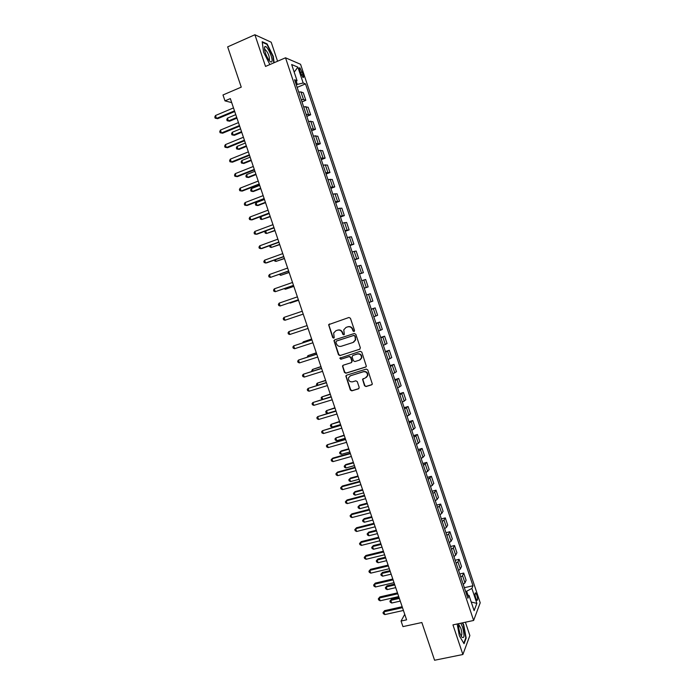 <?xml version="1.0" encoding="UTF-8"?>
<svg xmlns="http://www.w3.org/2000/svg" width="695" height="695" viewBox="0 0 695 695"><rect width="100%" height="100%" fill="white"/><g stroke="black" fill="none" stroke-linecap="round" stroke-linejoin="round"><path stroke-width="1.04" d="M354.033 331.524L354.537 330.472L350.436 318.267L348.951 317.476L328.605 324.669L332.679 337.57L333.713 338.126L334.208 337.622L333.652 333.027L335.92 330.724L337.553 330.195C339.742 329.725 341.315 330.559 342.27 332.714L342.8 334.286L343.834 334.834L344.338 334.312L343.764 329.786L346.075 327.406L347.717 326.867C349.924 326.398 351.505 327.241 352.469 329.395L352.999 330.968L354.033 331.524M476.857 595.181L475.641 592.896C474.763 592.931 474.798 594.659 475.736 598.082L476.952 600.358C477.821 600.306 477.795 598.586 476.857 595.181M364.519 385.742L366.004 386.542L371.564 384.856L372.329 384.022L367.768 369.905L366.282 369.097L346.562 375.213L345.841 375.969L350.367 390.051L351.835 390.851L358.49 388.826L359.202 387.358L357.273 381.625L355.797 380.825L352.495 381.833C349.681 382.041 348.351 380.695 348.49 377.819L350.445 375.76L363.433 371.747C366.204 371.512 367.559 372.824 367.49 375.674L365.483 377.845L362.555 379.322L364.519 385.742L366.317 386.324L372.025 384.578M277.566 61.23L271.198 42.221L254.9 34.75L227.665 46.869L241.252 87.144L222.991 94.963L224.989 100.871L230.34 98.594L406.601 619.836L401.067 621.043L402.952 626.612L421.856 622.52L434.584 660.25L462.887 654.508L469.863 635.551L465.398 622.216M254.9 34.75L265.533 66.425L285.523 57.798L473.634 620.461L452.949 624.883L462.887 654.508M359.636 349.316L360.358 347.813L355.814 334.286L354.328 333.496L334.66 339.872L333.947 340.585L338.482 354.78L339.951 355.571L359.984 349.133L339.951 355.571M361.8 352.113L366.361 366.291L365.613 367.099L345.893 373.232L344.425 372.433L342.479 365.978L343.2 365.222L351.157 362.729L351.87 361.244L350.584 357.43L349.107 356.631L340.828 359.254L339.786 358.177L360.314 351.314L361.8 352.113M299.806 70.89L302.959 77.501C303.741 77.779 303.776 76.754 303.081 74.443L299.927 67.823C299.154 67.554 299.119 68.57 299.806 70.89M285.523 57.798L300.57 64.296L480.21 602.791L473.634 620.461M295.384 82.158L297.052 80.689L294.584 79.76L467.883 598.265L469.029 595.441L466.771 594.946M297.052 80.689L291.657 64.539L297.886 67.154L303.176 83L296.226 84.668M297.139 87.396L305.513 83.886L303.176 83M305.513 83.886L472.982 585.755L471.888 588.43L476.874 603.373L474.112 610.644L469.029 595.441M404.742 614.328L401.067 621.043M224.989 100.871L231.696 102.617M297.234 84.243L296.279 81.376M467.978 595.207L466.649 591.236L465.607 591.471M301.986 101.896L305.826 100.306L303.307 92.765L300.952 91.94L298.694 92.061M306.816 116.369L310.665 114.797L308.146 107.265L303.593 106.709M311.647 130.816L315.495 129.27L312.985 121.747L308.484 121.338M316.468 145.238L320.326 143.717L317.815 136.203L313.367 135.942M321.281 159.642L325.138 158.139L322.636 150.641L318.24 150.528M326.085 174.019L329.951 172.534L327.449 165.054L323.106 165.08M330.889 188.371L334.747 186.912L332.253 179.44L327.962 179.614M335.676 202.705L339.542 201.263L337.049 193.801L332.809 194.122M340.454 217.014L344.329 215.598L341.844 208.144L337.648 208.613M345.233 231.296L349.107 229.897L346.623 222.461L342.487 223.069M350.002 245.561L353.877 244.18L351.401 236.76L347.309 237.508M354.763 259.8L358.637 258.444L356.161 251.034L352.13 251.929M359.515 274.021L363.398 272.683L360.922 265.281L356.935 266.315M364.258 288.208L368.142 286.896L365.674 279.503L361.739 280.684M366.526 295.019L370.418 293.707L366.534 295.028M369.028 302.481L372.885 301.091L370.418 293.707M371.26 309.179L375.152 307.894L371.321 309.353M373.806 316.79L377.611 315.252L375.152 307.894M375.986 323.314L379.878 322.046L376.099 323.653M378.584 331.081L382.337 329.404L379.878 322.046M380.704 337.431L384.604 336.189L380.869 337.926M383.345 345.337L387.054 343.53L384.604 336.189M385.412 351.522L389.313 350.297L385.629 352.183M388.105 359.584L391.763 357.63L389.313 350.297M390.121 365.596L394.022 364.389L390.39 366.404M392.857 373.797L396.463 371.703L394.022 364.389M394.812 379.644L398.721 378.454L395.134 380.617M397.601 387.992L401.163 385.76L398.721 378.454M399.503 393.665L403.413 392.501L399.877 394.795M402.336 402.162L405.845 399.799L403.413 392.501M404.177 407.67L408.095 406.523L404.612 408.955M407.07 416.314L410.528 413.803L408.095 406.523M408.851 421.648L412.769 420.527L409.338 423.099M411.788 430.44L415.202 427.799L412.769 420.527M413.516 435.609L417.434 434.505L414.055 437.207M416.505 444.539L419.867 441.759L417.434 434.505M418.173 449.543L422.1 448.457L418.764 451.307M421.205 458.622L424.523 455.703L422.1 448.457M422.829 463.461L426.756 462.392L423.464 465.372M425.905 472.678L429.171 469.629L426.756 462.392M427.468 477.352L431.395 476.301L428.163 479.42M430.596 486.717L433.81 483.529L431.395 476.301M432.108 491.217L436.034 490.192L434.679 492.208L432.846 493.441M435.279 500.73L437.103 499.47L438.449 497.403L436.034 490.192M436.729 505.065L440.665 504.057L439.344 506.177L437.529 507.446M439.961 514.717L441.768 513.423L443.071 511.259L440.665 504.057M441.351 518.896L445.295 517.905L444.001 520.112L442.202 521.424M444.626 528.686L446.416 527.357L447.693 525.099L445.295 517.905M445.964 532.7L449.908 531.727L448.649 534.038L446.868 535.385M449.283 542.63L451.064 541.266L452.306 538.912L449.908 531.727M450.568 546.478L454.521 545.532L453.296 547.929L451.524 549.319M453.939 556.556L455.703 555.149L456.91 552.699L454.521 545.532M455.173 560.24L459.117 559.31L457.927 561.803L456.172 563.228M458.587 570.456L460.333 569.014L461.515 566.468L459.117 559.31M459.76 573.983L463.713 573.071L462.557 575.66L460.811 577.119M463.226 584.339L464.964 582.853L466.102 580.212L463.713 573.071M464.347 587.701L472.982 585.755M305.826 100.306L303.489 99.541L301.248 99.68M310.665 114.797L306.139 114.319M315.495 129.27L311.021 128.94M320.326 143.717L315.895 143.526M325.138 158.139L320.769 158.095M329.951 172.534L325.625 172.638M334.747 186.912L330.481 187.163M339.542 201.263L335.329 201.663M344.329 215.598L340.168 216.136M349.107 229.897L344.998 230.584M353.877 244.18L349.82 245.014M358.637 258.444L354.632 259.409M363.398 272.683L359.437 273.795M368.142 286.896L364.232 288.147M466.649 591.236L471.888 588.43M294.193 72.132L297.886 67.154M476.874 603.373L471.236 602.035M274.134 62.715L273.239 56.217L267.089 43.907L262.197 41.717L263.579 52.151L269.851 64.566M457.18 623.98L459.352 635.795L464.051 643.7L466.171 638.045L463.687 624.744L462.557 622.824M266.533 44.15L267.089 43.907M465.693 638.14L466.171 638.045M354.276 331.393L353.329 330.82L352.799 329.248C351.844 327.093 350.263 326.25 348.056 326.719L347.717 326.867M345.945 327.449L348.056 326.719M335.815 330.768L337.9 330.047C340.09 329.578 341.662 330.412 342.618 332.558L343.148 334.13L344.077 334.703M329.465 323.913L328.961 325.321L333.035 337.414L333.956 337.987M334.729 339.846L334.312 341.193L338.83 354.598L340.298 355.388M354.702 336.05L353.659 335.494L336.389 341.08L335.902 342.122L336.458 343.773C337.405 345.91 338.978 346.753 341.158 346.292L352.973 342.505L355.327 340.02L355.032 335.885L353.659 335.494M336.571 340.993L353.99 335.338M353.625 342.218L355.658 339.864L355.258 337.709M355.032 335.885L355.588 337.553M343.174 365.231L342.844 366.508L344.772 372.233L346.232 373.024L366.013 366.873M351.531 362.529L352.2 361.061L350.923 357.247L349.446 356.448L340.828 359.254M340.359 357.638L341.176 359.072M359.463 360.123L361.452 357.995C361.565 355.102 360.219 353.772 357.412 354.007L352.825 355.458L352.113 356.943L353.399 360.766L354.884 361.556L359.463 360.123M360.21 359.767L361.782 357.803C361.887 354.919 360.54 353.59 357.734 353.825L357.412 354.007M352.808 355.458L357.734 353.825M363.198 378.558L362.912 379.783L364.84 385.525M366.378 377.394L367.803 375.465C367.872 372.624 366.517 371.312 363.746 371.547L363.433 371.747M349.967 375.96L363.746 371.547M346.51 375.231L346.197 376.482L350.697 389.826L352.165 390.633L358.933 388.566M235.77 114.658L227.473 118.124L228.438 120.956L229.593 121.208L236.943 118.141M229.593 121.208L227.161 120.739L228.438 120.956L236.726 117.498M227.161 120.739L226.779 119.61L227.473 118.124M234.484 110.852L216.484 118.419L215.493 115.509L233.485 107.916M234.71 111.539L217.709 118.68L215.189 118.202L214.79 117.038L215.493 115.509M217.709 118.68L215.189 118.202M240.566 128.853L232.269 132.276L233.225 135.099L234.371 135.308L241.73 132.285M232.269 132.276L231.565 133.735L231.948 134.865L233.225 135.099L241.53 131.685M245.361 143.022L237.056 146.402L238.011 149.225L239.141 149.39L246.499 146.402M237.056 146.402L236.343 147.844L236.726 148.973L238.011 149.225L246.317 145.854M250.148 157.174L241.834 160.51L242.781 163.325L243.902 163.447L251.269 160.502M241.834 160.51L241.113 161.926L241.495 163.056L242.781 163.325L251.104 159.998M239.445 125.526L221.427 132.988L220.437 130.078L238.455 122.598M239.662 126.16L222.635 133.205L220.124 132.754L219.733 131.59L220.437 130.078M244.397 140.182L226.362 147.54L225.371 144.63L243.406 137.254M244.597 140.764L227.552 147.714L225.058 147.279L224.659 146.115L225.371 144.63M249.34 154.803L231.287 162.057L230.306 159.155L248.358 151.875M249.522 155.341L232.469 162.187L229.976 161.779L229.585 160.623L230.306 159.155M254.926 171.3L246.603 174.593L247.55 177.399L248.654 177.486L256.029 174.575M246.603 174.593L245.882 175.983L246.265 177.112L247.55 177.399L255.873 174.124M254.283 169.406L236.204 176.556L235.223 173.663L253.293 166.487M254.448 169.893L237.369 176.643L234.893 176.261L234.502 175.105L235.223 173.663M271.884 61.508C273.43 58.45 266.506 44.072 264.76 46.782L264.613 47.043C264.222 50.596 265.664 54.983 268.956 60.213C270.416 62.09 271.389 62.515 271.884 61.508M268.913 60.161L269.469 59.796C269.46 56.06 268.088 52.69 265.351 49.684L264.56 49.762M262.267 42.247L266.915 44.324L272.883 56.252L273.795 62.863M458.743 623.641C458.37 626.195 458.804 629.479 460.047 633.493L461.532 636.828C464.382 639.165 464.729 635.899 462.575 627.046L460.759 623.215M461.02 635.908C462.166 635.36 462.114 632.832 460.863 628.332L459.16 625.248L458.596 625.239L459.004 623.589M462.192 622.902L463.4 624.961L465.806 637.845L463.782 643.24M259.695 185.409L251.364 188.649L252.311 191.455L253.397 191.499L260.781 188.632M251.364 188.649L250.634 190.022L251.017 191.151L252.311 191.455L260.642 188.223M264.456 199.491L256.116 202.688L257.063 205.494L258.132 205.494L265.525 202.662M256.116 202.688L255.386 204.043L255.76 205.164L257.063 205.494L265.403 202.306M269.208 213.547L260.86 216.701L261.815 219.498L270.268 216.675M260.86 216.701L260.121 218.039L260.503 219.16L261.815 219.498L270.155 216.362M265.69 230.966L266.55 233.494L274.994 230.662M265.386 231.079L264.856 232.008L265.238 233.129L266.55 233.494L274.907 230.392M270.564 245.352L271.276 247.455L279.72 244.631M269.764 245.648L269.964 247.072L271.276 247.455L279.642 244.405M259.209 183.984L241.122 191.029L240.14 188.137L258.227 181.065M259.357 184.418L242.268 191.073L239.801 190.717L239.401 189.561L240.14 188.137M264.135 198.535L246.021 205.485L245.04 202.593L263.144 195.625M264.265 198.918L247.159 205.485L244.692 205.147L244.301 203.991L245.04 202.593M269.043 213.061L250.921 219.915L249.939 217.031L268.062 210.159M269.156 213.4L252.033 219.872L249.583 219.55L249.192 218.404L249.939 217.031M273.952 227.569L255.803 234.319L254.83 231.435L272.97 224.667M274.047 227.856L256.907 234.232L254.466 233.937L254.075 232.79L254.83 231.435M278.843 242.051L260.686 248.697L259.713 245.821L277.87 239.158M278.93 242.294L261.772 248.567L259.339 248.297L258.948 247.151L259.713 245.821M275.429 259.713L276.002 261.398L284.437 258.575M274.369 260.095L274.681 260.999L276.002 261.398L284.377 258.392M283.734 256.507L265.56 263.058L264.587 260.182L282.761 253.614M283.803 256.698L266.628 262.884L264.204 262.64L263.822 261.494L264.587 260.182M280.285 274.056L280.719 275.324L289.146 272.501M279.225 274.429L280.719 275.324L289.094 272.362M288.616 270.946L270.424 277.392L269.452 274.525L287.643 268.053M288.668 271.085L270.424 277.392L269.069 276.958L268.678 275.811L269.452 274.525M285.141 288.373L285.428 289.224L293.846 286.401M284.081 288.746L285.428 289.224L293.811 286.305M293.49 285.35L275.272 291.7L274.308 288.842L292.517 282.474M293.525 285.454L275.272 291.7L273.917 291.248L273.526 290.102L274.308 288.842M289.98 302.664L290.128 303.107L298.537 300.275M289.407 302.864L298.52 300.231M298.355 299.745L280.128 305.991L279.155 303.133L297.382 296.869M298.372 299.788L280.128 305.991L278.756 305.513L278.374 304.375L279.155 303.133M295.775 316.642L303.22 314.131L295.775 316.642M283.994 317.398L283.213 318.623L283.595 319.761L284.967 320.256L303.211 314.105L284.967 320.256L283.994 317.398L302.247 311.238M289.798 334.495L288.425 333.991L288.034 332.853L288.833 331.645L307.094 325.581L289.832 331.28L288.833 331.645L289.798 334.495L308.067 328.448M311.638 339.021L303.255 341.853L303.498 342.565M311.664 339.099L303.255 341.853L302.542 342.878M316.303 352.817L307.92 355.649L308.302 356.778M316.347 352.938L307.92 355.649L307.242 357.117M320.96 366.595L312.585 369.419L313.106 370.956M321.02 366.76L312.585 369.419L311.786 370.531L312.046 371.295M325.616 380.347L317.25 383.18L317.902 385.117M325.686 380.556L317.25 383.18L316.434 384.266L316.937 385.421M330.255 394.074L321.898 396.906L322.697 399.26M330.342 394.334L321.898 396.906L321.081 397.983L322.228 399.399M334.894 407.791L326.546 410.615L327.467 413.36L335.92 410.832M334.999 408.087L326.546 410.615L325.72 411.675L326.094 412.769L327.467 413.36M339.525 421.474L331.176 424.306L332.106 427.043L340.567 424.558M339.638 421.822L331.176 424.306L330.351 425.34L330.724 426.435L332.106 427.043M344.147 435.148L335.807 437.972L336.736 440.708L345.198 438.267M344.277 435.53L335.807 437.972L334.973 438.988L335.346 440.083L336.736 440.708M348.76 448.788L341.245 450.925L340.428 451.62L341.349 454.348L349.828 451.95M348.907 449.222L340.428 451.62L339.594 452.619L339.959 453.705L341.349 454.348M353.364 462.418L345.849 464.512L345.041 465.25L345.971 467.97L354.45 465.615M353.529 462.887L345.041 465.25L344.199 466.223L344.572 467.309L345.971 467.97M357.968 476.023L350.445 478.073L349.655 478.855L350.575 481.574L359.063 479.263M358.142 476.535L349.655 478.855L348.803 479.802L349.168 480.888L350.575 481.574M362.564 489.601L355.032 491.626L354.25 492.434L355.171 495.153L363.667 492.885M362.747 490.157L354.25 492.434L353.399 493.372L353.764 494.458L355.171 495.153M367.151 503.163L359.61 505.143L358.846 505.995L359.767 508.705L368.272 506.481M367.351 503.762L358.846 505.995L357.986 506.916L359.61 505.143M359.767 508.705L358.351 507.993L357.986 506.916M371.729 516.706L364.18 518.652L363.433 519.539L364.345 522.24L372.859 520.06M371.947 517.349L363.433 519.539L362.564 520.433L364.18 518.652M364.345 522.24L362.929 521.511L362.564 520.433M376.299 530.224L368.75 532.135L368.011 533.056L368.923 535.758L377.446 533.621M376.534 530.911L368.011 533.056L367.142 533.934L368.75 532.135M368.923 535.758L367.507 535.011L367.142 533.934M380.86 543.725L373.302 545.592L372.581 546.557L373.502 549.259L382.024 547.156M381.112 544.454L372.581 546.557L371.703 547.417L373.302 545.592M373.502 549.259L372.068 548.494L371.703 547.417M385.421 557.199L377.854 559.032L377.15 560.04L378.063 562.733L386.594 560.674M385.682 557.972L377.15 560.04L376.264 560.874L377.854 559.032M378.063 562.733L376.629 561.951L376.264 560.874M389.973 570.656L382.406 572.454L381.703 573.497L382.615 576.181L391.155 574.166M390.243 571.472L381.703 573.497L380.817 574.313L382.406 572.454M382.615 576.181L381.181 575.382L380.817 574.313M311.907 339.82L293.655 345.875L311.933 339.898M294.619 348.716L293.238 348.186L292.856 347.048L293.655 345.875L294.619 348.716L312.906 342.765M316.729 354.068L298.476 360.071L316.772 354.198M299.441 362.912L298.051 362.364L297.668 361.235L298.476 360.071L299.441 362.912L317.737 357.056M321.542 368.298L303.289 374.249L321.603 368.48M304.245 377.081L302.855 376.516L302.473 375.387L303.289 374.249L304.245 377.081L322.567 371.33M326.346 382.502L308.094 388.409L326.424 382.728M309.049 391.233L307.65 390.651L307.268 389.521L308.094 388.409L309.049 391.233L327.38 385.577M331.141 396.689L312.889 402.535L331.228 396.958M313.845 405.359L312.446 404.759L312.055 403.63L312.889 402.535L313.845 405.359L332.193 399.807M335.928 410.849L317.676 416.644L336.033 411.171M318.631 419.467L317.224 418.85L316.842 417.721L317.676 416.644L318.631 419.467L336.997 414.003M340.706 424.984L322.454 430.735L340.837 425.349M323.41 433.55L321.993 432.916L321.611 431.786L322.454 430.735L323.41 433.55L341.792 428.181M345.485 439.101L327.223 444.8L345.623 439.509M328.179 447.606L326.763 446.955L326.381 445.834L327.223 444.8L328.179 447.606L346.579 442.341M350.245 453.192L332.853 458.101L331.993 458.839L350.402 453.653M332.94 461.645L331.515 460.976L331.141 459.855L331.993 458.839L332.94 461.645L351.357 456.476M355.006 467.266L337.596 472.079L336.745 472.861L355.18 467.761M337.701 475.658L336.267 474.972L335.894 473.851L336.745 472.861L337.701 475.658L356.127 470.584M359.758 481.314L342.331 486.031L341.497 486.856L359.94 481.861M342.444 489.654L341.01 488.941L340.637 487.829L341.497 486.856L342.444 489.654L360.896 484.676M364.501 495.335L347.057 499.966L346.24 500.834L364.701 495.926M347.187 503.623L345.745 502.893L345.372 501.781L346.24 500.834L347.187 503.623L365.648 498.741M369.236 509.339L351.783 513.883L350.975 514.786L369.453 509.974M351.922 517.567L350.471 516.828L350.098 515.716L350.975 514.786L351.922 517.567L370.4 512.78M350.098 515.716L351.783 513.883M373.962 523.318L356.492 527.774L355.701 528.713L374.197 523.995M356.639 531.493L355.197 530.737L354.815 529.625L355.701 528.713L356.639 531.493L375.144 526.801M354.815 529.625L356.492 527.774M378.679 537.27L361.2 541.64L360.418 542.621L378.931 538M361.365 545.401L359.906 544.619L359.532 543.507L360.418 542.621L361.365 545.401L379.87 540.797M359.532 543.507L361.2 541.64M383.397 551.205L365.891 555.487L365.127 556.504L383.657 551.978M366.074 559.284L364.614 558.485L364.232 557.373L365.127 556.504L366.074 559.284L384.596 554.775M364.232 557.373L365.891 555.487M388.097 565.122L370.583 569.309L369.836 570.369L388.375 565.939M370.774 573.14L369.306 572.324L368.932 571.221L369.836 570.369L370.774 573.14L389.322 568.727M368.932 571.221L370.583 569.309M392.797 579.005L375.265 583.114L374.527 584.208L393.083 579.873M375.465 586.98L373.997 586.146L373.623 585.042L374.527 584.208L375.465 586.98L394.03 582.662M373.623 585.042L375.265 583.114M394.517 584.095L386.941 585.85L386.255 586.928L387.167 589.612L395.716 587.64M394.803 584.947L386.255 586.928L385.36 587.727L386.941 585.85M387.167 589.612L385.725 588.804L385.36 587.727M397.488 592.878L379.939 596.892L379.218 598.03L397.792 593.791M380.156 600.793L378.679 599.941L378.306 598.838L379.218 598.03L380.156 600.793L398.73 596.562M378.306 598.838L379.939 596.892M399.052 597.509L391.467 599.229L390.798 600.35L391.711 603.025L400.268 601.097M399.356 598.404L390.798 600.35L389.904 601.123L391.467 599.229M391.711 603.025L390.26 602.2L389.904 601.123M402.17 606.726L384.613 610.653L383.901 611.826L402.492 607.673M384.839 614.589L383.362 613.72L382.988 612.616L383.901 611.826L384.839 614.589L403.43 610.453M382.988 612.616L384.613 610.653M303.489 99.541L300.952 91.94M308.371 114.145L305.835 106.552M313.237 128.714L310.708 121.139M318.102 143.266L315.573 135.699M322.949 157.791L320.43 150.242M327.797 172.299L325.277 164.758M332.636 186.773L330.116 179.249M337.466 201.229L334.955 193.714M342.288 215.667L339.777 208.161M347.1 230.071L344.598 222.582M351.905 244.458L349.411 236.978M356.7 258.818L354.207 251.355M361.496 273.161L359.002 265.707M366.274 287.478L363.789 280.033M371.052 301.769L368.567 294.341M375.821 316.043L373.345 308.623M380.582 330.29L378.106 322.88M385.334 344.512L382.858 337.118M390.077 358.716L387.61 351.331M394.812 372.894L392.354 365.518M399.547 387.046L397.088 379.687M404.264 401.18L401.806 393.83M408.981 415.289L406.532 407.956M413.681 429.371L411.24 422.056M418.381 443.436L415.94 436.13M423.073 457.484L420.64 450.186M427.755 471.505L425.323 464.217M432.438 485.501L430.005 478.221M437.103 499.47L434.679 492.208M441.768 513.423L439.344 506.177M446.416 527.357L444.001 520.112M451.064 541.266L448.649 534.038M455.703 555.149L453.296 547.929M460.333 569.014L457.927 561.803M464.964 582.853L462.557 575.66M300.396 72.654L302.229 71.88M301.352 75.173L303.081 74.443M475.172 593L475.641 592.896M299.345 68.075L299.927 67.823M264.587 49.727L264.76 46.782M264.604 50.005L265.351 49.684M458.596 625.37L459.16 625.248"/></g></svg>
